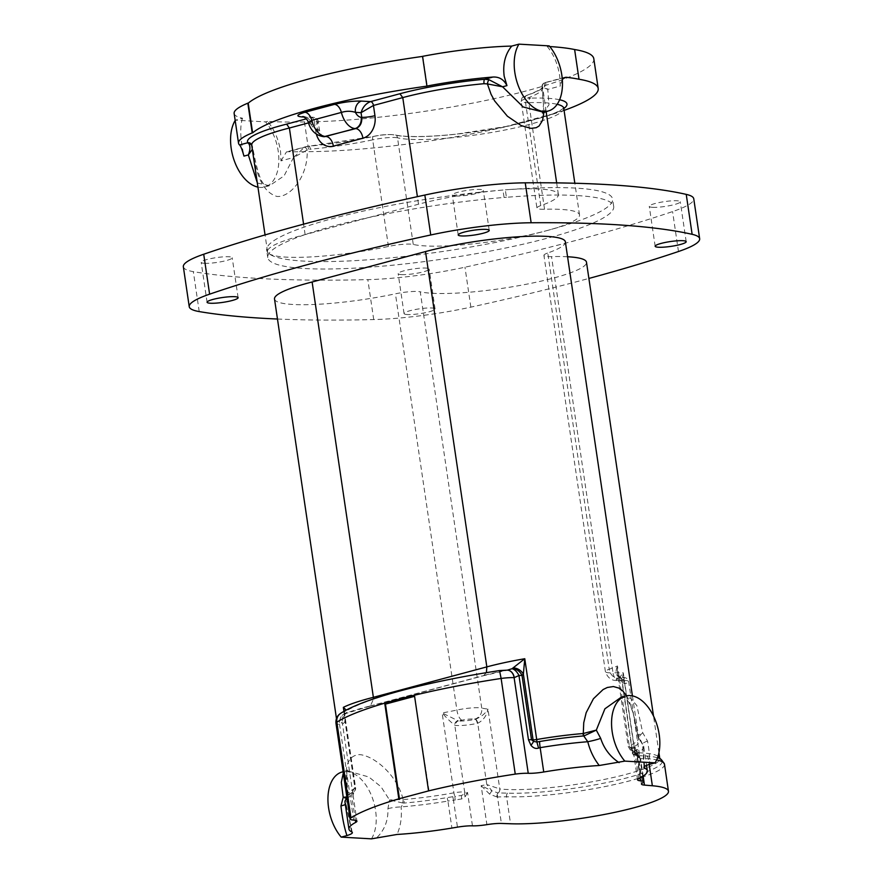 <?xml version="1.0" encoding="UTF-8"?>
<svg xmlns="http://www.w3.org/2000/svg" width="883" height="883" viewBox="0 0 883 883"><rect width="100%" height="100%" fill="white"/><g stroke="black" fill="none" stroke-linecap="round" stroke-linejoin="round"><path stroke-width="0.66" stroke-dasharray="4.42 3.31" d="M429.05 790.925L414.591 696.312M257.383 183.024L269.492 185.695L284.083 175.872L293.52 157.527L280.982 160.883L280.551 151.501C278.686 139.547 274.359 129.503 267.582 121.357A207.152 32.053 171.6 0 0 304.447 121.931A176.743 27.34 171.6 0 0 493.431 98.83A176.743 27.34 171.6 0 0 593.806 58.731M267.582 121.357L265.584 121.887A38.488 22.77 -105 0 1 278.851 160.529A38.488 22.77 -105 0 1 264.668 186.986A38.488 22.77 -105 0 1 257.991 187.13M234.138 113.465A100.265 15.508 171.6 0 0 242.108 118.123A207.152 32.053 171.6 0 0 242.549 118.223L235.331 120.154L265.584 121.887M549.767 46.567A207.152 32.053 171.6 0 0 547.206 46.424L549.204 45.883M422.858 56.369L427.24 86.081M564.082 110.408A176.743 27.34 -8.4 0 1 308.84 151.655A207.152 32.053 -8.4 0 1 288.167 151.71L308.597 146.225A3.797 1.291 84.8 0 1 308.807 146.159A3.797 1.291 84.8 0 1 310.363 149.205L307.152 150.011L293.52 157.527L304.514 147.207L308.597 146.225A91.225 14.117 171.6 0 0 373.641 136.446A15.199 2.351 -8.4 0 1 393.498 134.845A91.225 14.117 171.6 0 0 504.038 126.997A175.794 27.196 171.6 0 0 553.796 113.664A91.225 14.117 171.6 0 0 563.807 108.554M304.447 121.931L308.84 151.655M547.206 46.424C553.884 54.591 558.067 64.68 559.756 76.678L560.297 86.037L547.769 89.393L548.994 104.801L543.63 112.229M562.283 79.062L560.297 86.037M504.038 126.997L553.796 113.664M280.982 160.883L286.445 151.92L288.167 151.71M546.411 230.728A174.845 27.053 171.6 0 0 612.603 199.061A174.845 27.053 171.6 0 0 505.319 189.845A87.417 13.521 -8.4 0 1 558.376 194.503A87.417 13.521 -8.4 0 1 540.76 205.618A19.007 2.936 171.6 0 0 536.93 208.035A19.007 2.936 171.6 0 0 544.535 209.26A87.417 13.521 -8.4 0 1 579.513 214.889A87.417 13.521 -8.4 0 1 546.411 230.728A87.417 13.521 -8.4 0 1 413.266 244.448A19.007 2.936 171.6 0 0 388.432 246.445A87.417 13.521 -8.4 0 1 268.366 253.134A174.845 27.053 171.6 0 0 546.411 230.728M502.979 190.044A174.845 27.053 171.6 0 0 266.677 250.143A174.845 27.053 171.6 0 0 268.366 253.134A87.417 13.521 -8.4 0 1 267.516 251.633A87.417 13.521 -8.4 0 1 305.132 234.624L418.509 204.205A87.417 13.521 -8.4 0 1 502.979 190.044L504.072 197.472A174.845 27.053 171.6 0 0 267.77 257.571A174.845 27.053 171.6 0 0 444.69 258.785A174.845 27.053 171.6 0 0 613.707 206.49A174.845 27.053 171.6 0 0 506.423 197.284L505.319 189.845M504.072 197.472A87.417 13.521 -8.4 0 1 506.423 197.284M543.906 112.152L542.328 87.042A3.797 3.742 148.8 0 1 545.528 82.737L544.469 82.903C543.785 84.36 544.877 86.523 547.769 89.393L542.03 87.064A3.797 3.742 28.1 0 1 544.469 82.903L563.409 77.947M183.344 266.754A95.022 14.702 171.6 0 0 193.333 271.644A608.133 94.084 171.6 0 0 367.825 279.635A95.022 14.702 171.6 0 0 464.966 267.207A608.133 94.084 171.6 0 0 672.581 211.578A95.022 14.702 171.6 0 0 693.762 198.796M401.456 274.602A15.673 2.428 171.6 0 0 418.895 272.88A15.673 2.428 171.6 0 0 429.171 269.039A15.673 2.428 171.6 0 0 413.31 268.929A15.673 2.428 171.6 0 0 398.156 273.62A15.673 2.428 171.6 0 0 401.456 274.602M652.57 207.306A15.673 2.428 171.6 0 0 670.009 205.584A15.673 2.428 171.6 0 0 680.285 201.743A15.673 2.428 171.6 0 0 664.424 201.633A15.673 2.428 171.6 0 0 649.27 206.324A15.673 2.428 171.6 0 0 652.57 207.306M455.606 196.004A15.673 2.428 171.6 0 0 473.045 194.282A15.673 2.428 171.6 0 0 483.321 190.441A15.673 2.428 171.6 0 0 467.46 190.331A15.673 2.428 171.6 0 0 452.306 195.022A15.673 2.428 171.6 0 0 455.606 196.004M204.492 263.3A15.673 2.428 171.6 0 0 221.931 261.578A15.673 2.428 171.6 0 0 232.207 257.737A15.673 2.428 171.6 0 0 216.346 257.626A15.673 2.428 171.6 0 0 201.192 262.317A15.673 2.428 171.6 0 0 204.492 263.3M497.019 796.996L489.69 794.203L481.147 785.638L491.986 790.87L486.798 784.557L499.723 788.927A3.797 3.223 96 0 1 498.111 792.956L498.155 792.956A48.863 17.119 -29.9 0 1 498.674 792.956L507.493 793.144A89.315 13.819 171.6 0 0 616.93 780.329A89.315 13.819 171.6 0 0 658.254 758.089L660.02 759.005L659.767 758.376A87.417 13.521 171.6 0 1 597.934 780.693A87.417 13.521 171.6 0 1 499.767 788.938A3.797 3.234 96.3 0 1 498.155 792.956A3.797 2.804 85.1 0 0 497.019 796.996L497.493 796.952A3.797 2.903 86.9 0 1 498.674 792.956M637.261 754.755L637.405 756.665L640.561 758.618A3.797 3.157 -91.2 0 0 637.923 755.638A48.863 6.082 9.2 0 0 637.383 755.638L636.422 755.583L637.394 756.588A3.797 3.333 -10.3 0 0 635.197 754.115L637.526 749.524L637.261 754.755A3.797 2.638 -0.4 0 0 635.495 752.978A3.797 2.826 71.6 0 1 634.579 750.749A17.108 2.649 171.6 0 0 637.526 749.524L642.46 782.956M637.383 756.488L637.405 756.665A3.797 3.333 -10.3 0 0 637.394 756.554L641.455 784.071M625.021 683.784A13.51 6.865 24.9 0 1 624.711 683.884L621.974 681.544L623.277 672.802C619.104 677.669 618.453 680.131 621.345 680.175A5.519 2.726 -157.6 0 0 621.522 680.12A13.3 2.053 171.6 0 0 620.385 677.504L619.568 677.438C615.771 675.627 615.076 671.808 617.482 665.959L617.438 673.387L622.04 680.34L623.564 680.418A17.108 2.649 -8.4 0 1 628.663 681.533A17.108 2.649 -8.4 0 1 625.021 683.784A3.797 2.892 -109 0 0 621.522 680.12A96.92 15 -8.4 0 0 619.965 680.164A9.503 5.762 88.5 0 1 618.851 680.374A9.503 5.762 88.5 0 1 613.001 672.868A19.007 2.936 -8.4 0 1 605.396 671.643A19.007 2.936 -8.4 0 1 609.226 669.226L547.758 252.991A87.417 13.521 171.6 0 0 565.374 241.865M567.57 256.754A87.417 13.521 171.6 0 0 551.533 256.622A19.007 2.936 -8.4 0 1 543.928 255.408L605.396 671.643C607.791 678.387 612.283 681.29 618.851 680.374L621.345 680.175A3.797 2.837 -105.9 0 1 624.711 683.884L634.579 750.749A9.503 1.468 -8.4 0 0 632.383 752.051C632.394 753.806 633.784 754.998 636.566 755.605M619.568 677.438A3.797 2.274 96.9 0 1 620.197 677.371A3.797 2.274 96.9 0 1 620.208 677.371A3.797 2.274 96.9 0 1 622.04 680.34L631.93 747.294A9.503 1.468 -8.4 0 1 628.266 746.676A9.503 1.468 -8.4 0 1 629.281 745.826A3.797 3.311 65.5 0 0 630.727 748.464L633.784 746.808A88.51 13.698 171.6 0 0 639.447 739.126A3.797 3.731 138.4 0 1 638.001 736.698L637.846 736.411C632.868 704.987 627.89 700.197 624.932 697.702L620.915 697.305M638.001 736.698A87.417 13.521 171.6 0 1 638.63 737.978A87.417 13.521 171.6 0 1 629.281 745.826L617.482 665.959A87.417 13.521 -8.4 0 1 609.226 669.226A9.503 7.34 -109.4 0 0 618.078 678.343A96.92 15 -8.4 0 0 620.385 677.504A3.797 2.682 90.6 0 1 620.97 677.427A3.797 2.682 90.6 0 1 623.564 680.418M640.065 777.846L635.572 747.382L630.44 749.424L630.727 748.464L630.44 749.424A9.503 9.271 42.4 0 1 634.204 755.296L635.572 747.382A17.108 2.649 171.6 0 0 631.93 747.294A3.797 2.362 88.7 0 0 632.173 748.287A9.503 6.06 -167.7 0 1 635.263 750.87M477.306 723.365A3.797 1.479 -102.2 0 0 475.197 719.336A96.92 15 -8.4 0 1 474.425 719.159A9.503 1.468 171.6 0 0 462.008 720.164A96.92 15 -8.4 0 1 458.387 720.914A13.3 2.053 171.6 0 0 475.197 719.336A5.519 3.598 -170.7 0 0 475.44 719.281C481.268 716.897 485.451 713.486 487.968 709.071C486.809 715.583 483.398 720.318 477.747 723.265A13.51 9.172 10.8 0 1 477.306 723.365A17.108 2.649 -8.4 0 1 455.694 725.407L454.778 725.164C451.334 722.625 447.118 718.552 442.129 712.956L458.387 720.914A3.797 3.278 -82.9 0 0 455.694 725.407M475.44 719.281A3.797 1.567 -104.3 0 1 477.747 723.265L486.798 784.557A17.108 2.649 171.6 0 1 481.147 785.638L486.897 824.645M457.836 720.782A3.797 3.377 -64.3 0 0 454.778 725.164L464.668 792.117A17.108 2.649 171.6 0 0 467.526 792.415L465.418 796.411L461.919 798.905L453.487 800.241L457.46 827.139M455.164 800.108L454.888 796.411L461.5 795.451L467.526 792.415L472.471 825.848M489.69 794.203A3.797 0.651 -57.8 0 1 491.986 790.87L498.111 792.956A3.797 2.792 -94.7 0 0 496.974 797.007M657.482 757.824A89.315 13.819 171.6 0 0 646.345 755.936L637.923 755.638M640.175 758.64A3.797 3.245 -91.8 0 0 637.383 755.638L635.197 754.115M347.063 798.409A91.225 14.117 -8.4 0 1 351.688 795.406L353.045 794.943L342.494 724.082L342.174 722.228L339.613 724.446A17.108 2.649 171.6 0 0 339.569 724.435A19.007 2.936 -8.4 0 1 335.97 723.276M344.215 711.223L355.606 787.846A3.797 3.797 0 0 1 354.193 791.389A3.797 2.969 51.9 0 1 354.182 791.389A3.797 2.969 51.9 0 1 353.94 791.554A3.797 3.389 -116.5 0 0 355.275 788.144A3.797 0.585 171.6 0 0 355.606 787.846A3.797 0.585 171.6 0 0 354.8 787.603A3.797 2.969 51.9 0 1 354.193 791.389L353.068 794.965L353.94 791.554L352.946 792.051A89.315 13.819 171.6 0 0 349.138 794.413A89.315 13.819 171.6 0 0 346.931 799.821A3.797 3.742 -39.4 0 0 348.332 796.3L346.456 796.996M353.068 793.872L353.045 794.943M345.739 798.089L347.295 799.766A3.797 3.775 -80 0 0 348.443 796.378C343.023 769.391 346.677 755.473 359.403 754.612C373.156 755.373 397.041 774.104 403.112 799.512L404.105 799.501A3.797 1.391 85.1 0 1 403.928 803.089A89.315 13.819 171.6 0 0 447.184 797.592L454.888 796.411A3.797 0.773 79.7 0 1 453.928 792.824L442.129 712.956A87.417 13.521 -8.4 0 0 456.897 710.053A19.007 2.936 -8.4 0 1 481.721 708.056L420.253 291.809A87.417 13.521 171.6 0 0 518.056 285.794A87.417 13.521 171.6 0 0 586.5 262.262M465.418 796.411A3.797 2.141 40.8 0 1 464.425 794.236A3.797 3.466 102.1 0 0 464.668 792.117A9.503 1.468 -8.4 0 0 453.928 792.824A87.417 13.521 171.6 0 1 404.105 799.501M505.517 670.352A9.503 7.351 -87.4 0 1 507.317 670.142L505.705 670.352A26.611 4.117 -8.4 0 1 505.517 670.352A9.503 1.468 171.6 0 0 499.535 670.683A174.845 27.053 171.6 0 0 344.436 712.051A9.503 1.468 171.6 0 0 345.794 713.188A26.611 4.117 -8.4 0 1 345.871 713.188A96.92 15 -8.4 0 1 369.249 706.201L370.297 706.102L373.608 698.883M486.401 672.658L483.487 675.738L482.394 675.848A96.92 15 -8.4 0 1 505.705 670.352A9.503 7.285 -87.6 0 1 507.394 670.142M352.46 791.565L354.8 787.603L345.098 721.886L344.734 714.259L346.721 712.57L346.268 710.109M342.494 724.082L345.098 721.886A9.503 7.053 39.3 0 1 345.143 713.883L342.747 716.897L342.174 722.228M345.121 713.905L345.143 713.883A9.503 7.053 39.3 0 1 345.198 713.817A9.503 7.053 39.3 0 1 346.721 712.57M345.871 713.188A9.503 7.737 -85.7 0 0 339.613 724.446M644.656 766.345L642.758 744.877A91.225 14.117 -8.4 0 1 643.74 746.521A91.225 14.117 -8.4 0 1 637.239 753.111L634.877 754.766A9.503 8.543 41.9 0 0 630.727 748.464M638.762 778.552L635.197 754.402A9.503 8.51 53.7 0 0 631.411 748.078M377.184 837.316C384.789 829.59 388.365 820.02 387.924 808.618L389.524 799.965L403.112 799.512A3.797 1.347 92.5 0 1 402.615 802.945L403.928 803.089L401.081 806.896C402.041 816.918 400.694 826.113 397.03 834.457M371.456 838.85A38.488 22.77 75 0 0 370.882 794.181A38.488 22.77 75 0 0 342.118 772.018M402.615 802.945L389.513 799.954L381.014 786.753L368.873 776.996L346.942 770.727L343.31 772.989M351.633 831.852L345.915 803.729L347.295 799.766M345.319 804.545A13.3 1.523 171.3 0 0 346.048 803.894A13.3 1.523 171.3 0 0 345.915 803.729A91.225 14.117 -8.4 0 1 344.966 802.106M387.924 808.618A13.3 2.274 -6.2 0 1 401.081 806.896A91.225 14.117 -8.4 0 0 447.924 801.069L451.908 828.066M621.179 697.239L630.539 698.133L636.842 705.561L642.747 732.78L647.515 741.08C649.369 751.168 649.976 758.938 649.347 764.38M647.515 741.08A13.3 3.366 172.4 0 0 642.592 744.468A13.3 3.366 172.4 0 0 642.758 744.877L639.447 739.126A11.788 2.671 95.3 0 1 639.347 739.005A3.797 3.698 145 0 1 637.956 736.643C637.504 735.76 639.104 734.468 642.747 732.78C639.59 735.495 638.464 737.57 639.347 739.005M637.956 736.643L633.895 715.44L629.182 700.815L626.577 695.815M242.549 118.223A39.945 16.821 71.9 0 0 242.24 119.05C240.286 125.905 240.242 135.055 242.13 146.512L243.951 156.103M304.514 147.207A3.797 1.545 67.2 0 1 307.152 150.011C308.432 175.673 290.684 197.494 276.986 196.456C263.609 192.549 255.463 176.026 252.538 146.876L252.085 145.861A3.797 3.742 -31.2 0 0 251.589 144.481L252.35 146.092A3.797 3.411 -21.6 0 0 251.798 145.198M252.406 149.282L252.538 146.876A3.797 3.411 -21.6 0 0 252.35 146.103L252.693 147.373C256.986 171.17 261.247 183.819 265.485 185.309L269.514 185.684M564.634 77.362L544.899 82.649L542.394 84.68L542.03 87.064M305.132 234.624L303.586 224.172M323.929 136.699C320.441 136.048 318.266 133.554 317.416 129.227L316.732 124.58C317.538 120.209 316.39 117.77 313.288 117.273L311.456 117.472A9.503 7.517 -86.7 0 0 311.445 117.483L306.335 118.852M311.456 117.472A3.797 2.252 -104.9 0 1 314.326 121.324L318.244 121.843L316.732 124.58L311.037 124.26L308.322 122.384M323.597 136.688A9.503 7.517 -86.7 0 1 316.743 129.183A9.503 5.618 75 0 1 311.037 124.26A9.503 7.517 -86.7 0 0 304.182 116.755A9.503 7.517 -86.7 0 0 304.16 116.755M303.94 116.744A9.503 7.517 -86.7 0 0 303.299 116.766M274.514 298.995A87.417 13.521 171.6 0 0 395.429 293.807A19.007 2.936 -8.4 0 1 420.253 291.809M543.928 255.408A19.007 2.936 -8.4 0 1 547.758 252.991M277.472 319.028A608.133 94.084 171.6 0 0 373.719 319.569A95.022 14.702 171.6 0 0 470.86 307.141A608.133 94.084 171.6 0 0 588.895 278.443M407.35 314.536A15.673 2.428 -8.4 0 1 404.05 313.553A15.673 2.428 -8.4 0 1 419.204 308.862A15.673 2.428 -8.4 0 1 435.065 308.973A15.673 2.428 -8.4 0 1 424.789 312.814A15.673 2.428 -8.4 0 1 407.35 314.536M413.266 244.448L397.516 137.825A19.007 2.936 171.6 0 0 372.692 139.834A3.797 1.413 -102 0 1 373.399 136.446A3.797 1.413 -102 0 1 373.641 136.446M544.535 209.26L528.796 102.649A87.417 13.521 -8.4 0 1 557.162 104.293M563.762 108.278A87.417 13.521 -8.4 0 1 495.319 131.821A87.417 13.521 -8.4 0 1 397.516 137.825A3.797 3.499 -76.9 0 0 393.498 134.845M540.76 205.618L525.021 99.006A19.007 2.936 171.6 0 0 521.191 101.424A19.007 2.936 171.6 0 0 528.796 102.649A3.797 2.307 88.5 0 1 530.484 98.134A15.199 2.351 -8.4 0 1 527.471 95.221A91.225 14.117 171.6 0 0 545.528 82.737M542.328 87.042A87.417 13.521 -8.4 0 1 542.637 87.881A87.417 13.521 -8.4 0 1 525.021 99.006A3.797 2.936 -109.4 0 1 526.754 95.353A3.797 2.936 -109.4 0 1 527.471 95.221M418.509 204.205L417.394 196.655M664.48 764.248A91.225 14.117 -8.4 0 1 607.129 786.124A91.225 14.117 -8.4 0 1 506.555 796.764L497.493 796.952L501.401 823.442M507.493 793.144A3.797 2.87 92 0 0 506.555 796.764L510.551 823.762M643.144 776.091L640.561 758.618L648.365 758.762A91.225 14.117 -8.4 0 1 656.643 759.888M646.345 755.936A3.797 3.135 94.8 0 1 648.365 758.762L649.204 764.413M618.078 678.343A9.503 1.468 171.6 0 0 619.965 680.164M658.034 756.19A87.417 13.521 171.6 0 0 635.076 752.68L623.277 672.802A87.417 13.521 -8.4 0 0 613.001 672.868L551.533 256.622M637.383 755.638A3.797 2.737 -89 0 1 635.076 752.68A9.503 1.468 -8.4 0 1 632.383 752.051L621.974 681.544L620.44 680.329M462.008 720.164A9.503 3.543 -102 0 1 456.897 710.053L395.429 293.807M474.425 719.159A9.503 8.742 -76.9 0 0 481.721 708.056A87.417 13.521 -8.4 0 0 487.968 709.071L499.767 788.938A9.503 1.468 -8.4 0 0 499.723 788.927M452.847 796.687L453.487 800.241L447.924 801.069L447.184 797.592M355.363 820.307L351.688 795.406A3.797 3.444 -117.9 0 1 352.946 792.051M461.919 798.905A3.797 1.523 72.4 0 1 461.5 795.451M369.249 706.201L482.394 675.848M348.332 796.3A87.417 13.521 171.6 0 1 347.77 795.108A87.417 13.521 171.6 0 1 355.275 788.144L343.94 711.378M353.686 820.097L339.569 724.435A9.503 7.715 -85.8 0 1 345.794 713.188M344.436 712.051A9.503 8.885 57.3 0 0 340.672 713.343M633.784 746.808A9.503 8.631 61.8 0 1 637.239 753.111L640.837 777.437M559.612 99.746A91.225 14.117 171.6 0 0 530.484 98.134M308.476 122.892L314.315 121.324A3.797 2.252 -105 0 0 311.445 117.483L303.951 117.053M242.24 119.05L242.108 118.123M388.432 246.445L372.692 139.834A87.417 13.521 -8.4 0 1 310.363 149.205M252.085 145.861A87.417 13.521 -8.4 0 1 251.776 145.022M314.326 121.324L315.827 131.534A19.007 15.022 -86.7 0 0 316.379 134.161M316.743 129.183L317.416 129.227A9.503 1.468 -8.4 0 1 319.414 129.823A9.503 1.468 -8.4 0 1 315.827 131.534M199.227 311.578L193.333 271.644M678.475 251.512L672.581 211.578M470.86 307.141L464.966 267.207M373.719 319.569L367.825 279.635M613.707 206.49L612.603 199.061M267.77 257.571L266.677 250.143M579.513 214.889L574.833 183.245M558.376 194.503L556.665 182.891M546.135 111.556L542.692 87.207C542.924 86.556 543.983 88.918 526.754 95.353C522.317 97.892 522.03 96.126 521.191 101.424L536.93 208.035M617.438 673.387C617.758 675.815 618.685 677.14 620.197 677.371L620.97 677.427C625.219 676.897 627.78 678.276 628.663 681.533L642.669 776.389M637.548 779.788L634.005 755.848L628.266 746.676L617.438 673.365M370.297 706.102L483.487 675.738L507.449 670.131M370.253 706.113L346.489 713.298C343.962 714.811 342.714 716.003 342.747 716.897M353.068 794.965L356.931 821.146M507.328 126.291L457.151 134.028C423.983 137.593 402.394 136.887 394.911 134.856C388.211 134.15 381.048 134.68 373.399 136.446L306.169 146.622L286.445 151.909M563.829 107.605C564.038 107.042 564.756 109.238 549.756 115.066M352.262 832.448L346.037 803.894L348.542 796.488C346.467 781.002 346.787 774.866 347.096 773.442L347.891 769.987L343.123 771.753M346.787 796.576L349.138 794.413L347.714 795.793L336.456 718.497M640.539 740.075L643.74 746.521L646.511 765.318M632.416 695.881L638.884 738.607L637.846 736.411M643.994 767.261L642.603 744.468L640.528 740.064M264.668 186.986L269.492 185.695M541.963 87.152L543.52 104.591L542.515 113.002M313.244 117.273L304.182 116.755M324.282 136.722C321.909 136.313 320.286 134.017 319.414 129.823L318.244 121.843M318.233 121.832C318.487 120.088 316.831 118.576 313.288 117.273M267.516 251.633L265.055 234.922M658.928 752.691L653.508 716.036M238.112 297.67L232.207 257.737M207.086 302.251L201.192 262.317M489.226 230.375L483.321 190.441M458.2 234.955L452.306 195.022M686.19 241.677L680.285 201.743M655.164 246.258L649.27 206.324M435.065 308.973L429.171 269.039M404.05 313.553L398.156 273.62"/><path stroke-width="1.32" d="M428.564 790.903L398.829 798.828L384.845 704.082A184.337 28.521 -8.4 0 1 414.569 696.157L428.564 790.903A184.337 28.521 -8.4 0 1 515.253 774.104A19.007 2.936 -8.4 0 1 528.233 773.298A17.108 2.649 171.6 0 0 543.74 771.996A91.225 14.117 -8.4 0 1 599.248 765.495L624.822 761.113L655.076 762.846L649.347 764.38C644.38 765.958 642.813 767.195 644.645 768.1A91.225 14.117 -8.4 0 1 647.327 770.859A91.225 14.117 -8.4 0 1 640.837 777.437L638.762 778.552A17.108 2.649 171.6 0 0 637.548 779.788A17.108 2.649 171.6 0 0 640.506 780.815A17.108 2.649 -8.4 0 1 643.464 781.841A17.108 2.649 -8.4 0 1 642.46 782.956A17.108 2.649 171.6 0 0 641.455 784.071A17.108 2.649 171.6 0 0 644.469 785.097L652.36 785.76A91.225 14.117 -8.4 0 1 668.464 791.245A91.225 14.117 -8.4 0 1 611.113 813.122A91.225 14.117 -8.4 0 1 510.551 823.762L501.401 823.442A17.108 2.649 171.6 0 0 486.897 824.645A17.108 2.649 -8.4 0 1 472.471 825.848A17.108 2.649 171.6 0 0 457.46 827.139L451.908 828.066A91.225 14.117 -8.4 0 1 397.03 834.457L371.456 838.85L341.202 837.117L346.931 835.583C351.898 834.005 353.465 832.757 351.633 831.852A91.225 14.117 -8.4 0 1 348.951 829.104A91.225 14.117 -8.4 0 1 355.672 822.404A17.108 2.649 171.6 0 0 356.931 821.146A17.108 2.649 171.6 0 0 353.686 820.097A19.007 2.936 -8.4 0 1 350.087 818.938A19.007 2.936 -8.4 0 1 350.97 817.846A184.337 28.521 -8.4 0 1 398.829 798.828M414.591 696.312L385.463 704.115L399.458 798.861M247.825 103.179A100.265 15.508 171.6 0 0 234.138 113.465L238.52 143.178A100.265 15.508 -8.4 0 1 252.295 132.858A17.108 2.649 171.6 0 0 252.207 132.858L247.814 103.134A19.007 2.936 171.6 0 0 248.222 103.168A176.743 27.34 -8.4 0 1 422.549 56.413M543.63 112.229L523.222 106.998L502.582 86.799L506.952 85.629L504.193 76.28C502.703 64.713 504.966 54.967 510.992 47.031A39.945 29.47 -100.8 0 1 511.743 46.082A207.152 32.053 171.6 0 0 510.86 46.104A100.254 15.508 171.6 0 0 422.538 56.346L426.93 86.07A19.007 2.936 -8.4 0 1 427.24 86.081A176.743 27.34 -8.4 0 0 252.615 132.88L248.222 103.168M511.743 46.082L518.95 44.15L549.204 45.883A38.488 22.77 -105 0 1 562.471 84.525A38.488 22.77 -105 0 1 548.288 110.982A38.488 22.77 -105 0 1 519.524 88.819A38.488 22.77 -105 0 1 518.95 44.15M563.409 77.947L565.959 77.263A207.152 32.053 -8.4 0 1 579.005 79.249A176.743 27.34 -8.4 0 1 598.188 88.455L593.806 58.731A176.743 27.34 171.6 0 0 574.623 49.536A207.152 32.053 171.6 0 0 549.767 46.567M352.229 832.349L351.633 831.852M644.005 767.139L644.645 768.1L644.656 766.345M598.188 88.455A176.743 27.34 -8.4 0 1 564.082 110.408M579.005 79.249L574.623 49.536M565.959 77.263L562.283 79.062M489.016 79.724A3.797 1.203 -77.4 0 0 487.416 83.929L502.582 86.799L489.016 79.724L484.712 79.249A3.797 1.291 -95.2 0 0 484.05 83.697L487.416 83.929L491.058 94.271L494.623 100.916L507.405 116.214L521.102 125.563L531.014 128.388L536.257 127.682L539.094 125.982L542.581 120.364L543.906 112.152M588.895 278.443A608.133 94.084 171.6 0 0 678.475 251.512A95.022 14.702 171.6 0 0 699.656 238.73L693.762 198.796A95.022 14.702 171.6 0 0 686.234 194.381A608.133 94.084 171.6 0 0 525.242 182.825A95.022 14.702 171.6 0 0 424.844 195.044A608.133 94.084 171.6 0 0 203.719 254.238A95.022 14.702 171.6 0 0 183.344 266.754L189.238 306.688A95.022 14.702 171.6 0 0 199.227 311.578A608.133 94.084 171.6 0 0 277.472 319.028M247.913 103.145L252.295 132.858M426.93 86.07A100.254 15.508 -8.4 0 1 492.957 77.042L484.712 79.249A91.225 14.117 171.6 0 0 399.9 93.741L370.573 101.611C365.959 103.366 362.792 107.053 361.059 112.682L373.443 105.463L402.769 97.594A87.417 13.521 -8.4 0 1 484.05 83.697M506.952 85.629C503.895 79.558 499.237 76.7 492.957 77.042M626.577 695.815L622.482 690.661L619.049 688.155L613.431 686.544L607.327 687.482L603.078 689.557L593.431 698.762L586.169 712.691L583.74 722.736L583.288 733.497A6.026 5.43 -127.7 0 1 582.968 733.541A3.797 1.413 -94.8 0 0 583.729 735.925A88.51 13.698 171.6 0 0 539.59 741.532L536.886 742.029L533.597 741.367L531.511 739.744L522.019 675.462A9.503 7.406 -129.1 0 0 512.019 668.74L507.361 670.142A9.503 7.351 -87.4 0 1 514.116 677.647L528.233 773.298M513.133 667.978A9.503 7.053 39.3 0 1 523.365 674.115L524.767 658.729L512.019 668.74A9.503 4.768 63.1 0 1 518.972 675.506L528.464 739.777L530.97 745.318C533.299 748.078 535.826 749.005 538.553 748.089L540.153 747.669L543.74 771.996M373.608 698.883L312.118 281.997A87.417 13.521 171.6 0 0 274.514 298.995L336.456 718.497M515.253 774.104L501.125 678.453A19.007 2.936 -8.4 0 1 514.116 677.647A17.108 2.649 171.6 0 0 514.237 677.647L518.972 675.506A9.503 1.468 -8.4 0 1 522.019 675.462L523.365 674.115L533.067 739.833A3.797 0.585 171.6 0 0 536.698 739.524L524.767 658.729A87.417 13.521 171.6 0 0 486.831 666.886L486.401 672.658M346.268 710.109L343.344 707.349L344.215 711.223M514.237 677.647A9.503 7.285 -87.6 0 0 507.471 670.153A9.503 7.285 -87.6 0 0 507.449 670.153A9.503 7.285 -87.6 0 0 507.394 670.142M340.672 713.343C337.218 715.572 335.65 718.883 335.97 723.276A19.007 2.936 -8.4 0 1 336.842 722.184A9.503 8.885 57.3 0 1 340.672 713.343C363.84 698.243 428.332 681.477 499.601 670.561L507.284 670.153M499.535 670.683L501.125 678.453A184.337 28.521 -8.4 0 0 336.842 722.184L350.97 817.846M538.553 748.089L536.886 742.029A3.797 0.585 80.2 0 0 536.698 739.524A87.417 13.521 171.6 0 1 582.968 733.541M530.97 745.318A9.503 1.435 -48.5 0 0 533.597 741.367A3.797 3.002 93.3 0 1 533.067 739.833L531.511 739.744A9.503 1.468 -8.4 0 0 528.464 739.777M306.335 118.852L286.611 124.139L289.381 128.013L308.476 122.892M343.123 771.753L342.118 772.018A38.488 22.77 75 0 0 327.935 798.475A38.488 22.77 75 0 0 341.202 837.117M343.31 772.989L341.313 782.305L343.211 797.305L340.948 805.914C342.229 817.371 344.227 827.261 346.931 835.583M340.948 805.914A13.3 1.523 171.3 0 0 345.319 804.545M346.456 796.996L343.211 797.305L345.739 798.089M655.076 762.846A38.488 22.77 75 0 0 654.502 718.177A38.488 22.77 75 0 0 625.738 696.014A38.488 22.77 75 0 0 611.555 722.471A38.488 22.77 75 0 0 624.822 761.113M619.104 762.647C610.098 756.643 603.972 748.563 600.694 738.387L596.312 730.12L604.91 708.806L621.179 697.239M584.171 735.848L596.312 730.109L583.288 733.497A3.797 1.457 -98.2 0 0 584.171 735.848A11.788 10.43 97.4 0 1 583.729 735.925L587.78 741.72C589.987 750.627 593.817 758.552 599.248 765.495M600.694 738.387A13.3 1.512 -13.7 0 1 587.78 741.72A91.225 14.117 -8.4 0 0 540.153 747.669A9.503 1.181 80.5 0 1 539.59 741.532M265.055 234.922L251.589 144.481A3.797 3.742 -31.2 0 0 247.792 142.737L239.547 144.955C240.728 145.971 242.196 149.691 243.951 156.103L248.333 154.933L257.383 183.024M239.547 144.955A100.265 15.508 -8.4 0 1 238.52 143.178M257.991 187.13A38.488 22.77 -105 0 1 233.995 159.922A38.488 22.77 -105 0 1 235.165 120.441M542.515 113.002L548.288 110.982M286.611 124.139A91.225 14.117 171.6 0 0 247.792 142.737L249.061 144.028C250.386 146.832 250.143 150.474 248.333 154.933L252.406 149.282M251.798 145.198A3.797 3.411 -21.6 0 0 249.061 144.028M384.845 704.082L385.463 704.115M316.379 134.161A19.007 15.022 -86.7 0 0 333.355 146.148L362.924 138.212A19.007 15.022 -86.7 0 0 374.955 115.673L373.454 105.463A3.797 2.252 75 0 0 370.573 101.611L361.456 101.092C353.498 100.85 344.513 101.931 334.514 104.36A9.503 5.618 75 0 1 341.379 112.428A19.007 11.247 75 0 0 355.109 128.565L325.518 136.49A9.503 7.517 -86.7 0 1 323.597 136.688C315.827 135.408 310.739 130.629 308.322 122.384L311.787 120.353L341.379 112.428C346.235 110.916 350.915 110.894 355.43 112.362L361.059 112.682L361.743 117.329C362.129 123.079 360.132 126.832 355.739 128.598L323.929 136.699M303.586 224.172L289.381 128.013A87.417 13.521 -8.4 0 0 251.776 145.022M361.456 101.092A9.503 7.517 -86.7 0 0 355.43 112.362A9.503 5.618 -105 0 0 361.136 117.296A9.503 7.517 93.3 0 1 355.109 128.565L355.739 128.598A9.503 5.629 75 0 1 362.924 138.212M308.322 122.384C307.273 118.156 301.92 115.905 302.836 116.622L304.16 116.755A9.503 7.517 -86.7 0 0 303.94 116.744M303.299 116.766A9.503 7.517 -86.7 0 0 302.262 116.953L303.951 117.053M632.416 695.881L565.374 241.865A87.417 13.521 171.6 0 0 515.849 236.953A87.417 13.521 171.6 0 0 425.507 251.567L312.118 281.997M653.508 716.036L586.5 262.262A87.417 13.521 171.6 0 0 567.57 256.754M699.656 238.73A95.022 14.702 171.6 0 0 692.129 234.315A608.133 94.084 171.6 0 0 531.136 222.759A95.022 14.702 171.6 0 0 430.738 234.977A608.133 94.084 171.6 0 0 209.613 294.171A95.022 14.702 171.6 0 0 189.238 306.688M210.386 303.233A15.673 2.428 -8.4 0 1 207.086 302.251A15.673 2.428 -8.4 0 1 222.24 297.56A15.673 2.428 -8.4 0 1 238.112 297.67A15.673 2.428 -8.4 0 1 227.825 301.511A15.673 2.428 -8.4 0 1 210.386 303.233M461.511 235.938A15.673 2.428 -8.4 0 1 458.2 234.955A15.673 2.428 -8.4 0 1 473.354 230.264A15.673 2.428 -8.4 0 1 489.226 230.375A15.673 2.428 -8.4 0 1 478.95 234.216A15.673 2.428 -8.4 0 1 461.511 235.938M658.464 247.24A15.673 2.428 -8.4 0 1 655.164 246.258A15.673 2.428 -8.4 0 1 670.318 241.567A15.673 2.428 -8.4 0 1 686.19 241.677A15.673 2.428 -8.4 0 1 675.903 245.518A15.673 2.428 -8.4 0 1 658.464 247.24M557.162 104.293A87.417 13.521 -8.4 0 1 563.762 108.278L563.829 107.605M417.394 196.655L402.769 97.594L399.9 93.741M510.992 47.031L510.86 46.104M656.643 759.888A91.225 14.117 -8.4 0 1 664.48 764.248L668.464 791.245M649.204 764.413L652.36 785.76M643.144 776.091L644.469 785.097M640.065 777.846L640.506 780.815M660.02 759.005L659.767 758.376A87.417 13.521 171.6 0 0 658.034 756.19M664.48 764.248C661.842 759.711 659.767 757.658 658.254 758.089A89.315 13.819 171.6 0 0 657.482 757.824M425.507 251.567L486.831 666.886L373.454 697.305A87.417 13.521 171.6 0 0 343.344 707.349L343.94 711.378M355.363 820.307L355.672 822.404M563.807 108.554A91.225 14.117 171.6 0 0 559.612 99.746M348.951 829.104L344.966 802.106A91.225 14.117 -8.4 0 1 347.063 798.409M334.514 104.36L304.922 112.284C296.511 114.812 295.628 116.357 302.262 116.953M333.355 146.148A9.503 5.629 -105 0 0 326.169 136.534L325.518 136.49A19.007 11.247 -105 0 1 311.787 120.353A9.503 5.618 75 0 0 304.922 112.284M374.955 115.673A9.503 1.468 171.6 0 1 361.743 117.329L361.136 117.296M373.443 105.463A9.503 1.468 171.6 0 0 373.454 105.463A3.797 2.252 75 0 0 370.573 101.611M209.613 294.171L203.719 254.238M430.738 234.977L424.844 195.044M531.136 222.759L525.242 182.825M692.129 234.315L686.234 194.381M574.833 183.245L563.762 108.278M556.665 182.891L546.135 111.556M642.669 776.389L643.464 781.841M335.97 723.276L350.087 818.938M344.966 802.106L346.787 796.576M625.738 696.014L621.113 697.25M646.511 765.318L647.327 770.859M323.597 136.688L324.26 136.733M659.767 758.376L658.928 752.691"/></g></svg>

